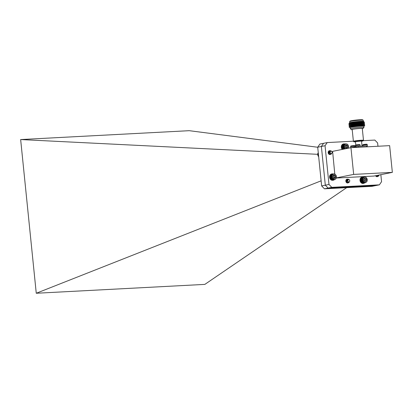 <?xml version="1.0" encoding="UTF-8"?>
<svg xmlns="http://www.w3.org/2000/svg" width="413" height="413" viewBox="0 0 413 413"><rect width="100%" height="100%" fill="white"/><g stroke="black" fill="none" stroke-linecap="round" stroke-linejoin="round"><path stroke-width="0.62" d="M336.032 178.38A2.623 2.132 78.7 0 0 334.442 174.157A2.623 2.132 78.7 0 0 332.315 177.647A2.623 2.132 78.7 0 0 336.032 178.38M335.599 176.991A1.626 1.327 78.7 0 0 335.026 175.479A1.626 1.327 78.7 0 0 333.694 175.215A1.626 1.327 78.7 0 0 332.93 176.465A1.626 1.327 78.7 0 0 333.503 177.977A1.626 1.327 78.7 0 0 334.835 178.24A1.626 1.327 78.7 0 0 335.599 176.991L335.026 175.479L333.694 175.215L332.93 176.465L333.503 177.977L334.835 178.24L335.599 176.991L334.391 177.234L333.823 175.716L333.348 175.623M333.864 178.096L334.391 177.234M333.823 175.716L335.026 175.479M333.632 178.483L334.835 178.24M335.273 174.446L336.208 175.597L336.471 177.378L335.826 178.922L334.525 179.64L333.286 179.397L332.439 178.684L331.799 177.347L331.773 175.85L332.367 174.601L333.193 174.002L334.169 173.883L335.356 174.431M336.275 178.039L374.008 176.052L392.35 172.371L389.635 145.639L350.952 147.678L332.61 151.359L334.798 174.147M333.43 173.93L331.649 174.286M333.193 174.002L331.417 174.358M332.966 174.11L331.19 174.467M332.749 174.245L330.973 174.601M332.553 174.41L330.777 174.766M332.367 174.601L330.591 174.957M332.207 174.813L330.426 175.169M332.062 175.045L330.307 175.401M332.186 175.236L330.245 175.623M331.944 175.298L330.209 175.649M332.083 175.484L330.147 175.871M331.845 175.571L330.137 175.912M332 175.747L330.09 176.129M331.773 175.85L330.08 176.191M331.944 176.015L330.049 176.397M331.727 176.144L330.044 176.48M331.913 176.299L330.033 176.676M331.706 176.444L330.028 176.779M331.907 176.583L330.033 176.96M331.711 176.743L330.039 177.079M331.923 176.872L330.054 177.249M331.742 177.048L330.075 177.383M331.964 177.156L330.101 177.533M331.799 177.347L330.132 177.683M332.031 177.44L330.168 177.817M331.882 177.642L330.214 177.972M332.124 177.714L330.25 178.091M331.99 177.92L330.312 178.256M332.238 177.977L330.354 178.354M332.119 178.194L330.436 178.53M332.367 178.23L330.477 178.607M332.269 178.447L330.576 178.788M332.522 178.462L330.612 178.844M332.439 178.684L330.736 179.025M332.697 178.679L330.761 179.066M332.63 178.901L330.906 179.247M332.883 178.87L330.942 179.263M332.837 179.092L331.087 179.443M333.059 179.257L331.283 179.614M333.286 179.397L331.51 179.753M333.528 179.505L331.753 179.867M333.776 179.588L331.995 179.944M334.024 179.64L332.522 179.939M334.272 179.655L332.522 180.006M364.756 182.809A3.221 2.623 -101.3 0 1 363.719 183.336A3.221 2.623 -101.3 0 1 360.513 180.693A3.221 2.623 -101.3 0 1 362.449 177.017A3.221 2.623 -101.3 0 1 363.61 177.105M363.719 183.336L363.275 183.424A3.221 2.623 -101.3 0 1 360.069 180.78A3.221 2.623 -101.3 0 1 362.01 177.11L362.449 177.017M364.442 176.934L366.135 177.42L367.286 179.428L367.018 181.446L365.686 182.618L363.75 182.19L362.599 180.182L363.001 177.926L364.442 176.934L362.49 177.476M364.199 176.991L362.263 177.544M363.967 177.079L362.046 177.642M363.739 177.192L361.84 177.766M363.533 177.337L361.649 177.915M363.337 177.513L361.473 178.091M363.161 177.709L361.313 178.287M363.001 177.926L361.225 178.282L360.823 180.538L361.969 182.546L363.75 182.19M362.051 182.52L363.972 182.35M362.268 182.66L364.204 182.479M362.495 182.768L364.447 182.582M362.728 182.851L364.694 182.649M362.965 182.902L364.947 182.691M363.203 182.928L365.195 182.696M363.44 182.918L365.686 182.618M365.67 182.334A2.623 2.132 78.7 0 0 366.63 178.08A2.623 2.132 78.7 0 0 363.027 178.901A2.623 2.132 78.7 0 0 365.67 182.334M366.057 181.002A1.626 1.327 78.7 0 0 366.398 179.479A1.626 1.327 78.7 0 0 365.453 178.246A1.626 1.327 78.7 0 0 364.163 178.545A1.626 1.327 78.7 0 0 363.817 180.068A1.626 1.327 78.7 0 0 364.762 181.297A1.626 1.327 78.7 0 0 366.057 181.002L366.398 179.479L365.453 178.246L364.163 178.545L363.817 180.068L364.762 181.297L366.057 181.002L364.849 181.245L365.195 179.717L364.271 178.514M365.195 179.717L366.398 179.479M363.115 178.117L361.174 178.504M362.867 178.168L361.091 178.524M362.996 178.354L361.055 178.741M362.753 178.426L360.977 178.783M362.898 178.607L360.957 178.994M362.666 178.7L360.89 179.056M362.826 178.87L360.885 179.263M362.599 178.984L360.823 179.34M362.779 179.149L360.833 179.536M362.562 179.278L360.781 179.634M362.753 179.433L360.812 179.82M362.547 179.578L360.771 179.934M362.753 179.717L360.812 180.109M362.562 179.882L360.786 180.238M362.779 180.006L360.838 180.393M362.599 180.182L360.823 180.538M362.831 180.29L360.885 180.682M362.666 180.481L360.89 180.837M362.903 180.569L360.962 180.961M362.753 180.77L360.977 181.126M363.001 180.842L361.055 181.23M362.872 181.054L361.091 181.41M363.12 181.101L361.179 181.493M363.006 181.317L361.23 181.674M363.259 181.348L361.318 181.735M363.166 181.565L361.39 181.921M363.419 181.575L361.478 181.963M363.342 181.797L361.566 182.154M363.595 181.782L361.654 182.174M363.538 182.004L361.762 182.36M363.791 181.968L361.845 182.36M344.922 148.933L343.946 147.142L344.297 144.865L342.516 145.221L342.17 147.498L343.146 149.289M344.297 144.865L345.707 143.827L343.761 144.369M345.464 143.889L343.539 144.442M345.237 143.982L343.322 144.545M345.015 144.106L343.12 144.679M344.809 144.261L342.929 144.834M344.618 144.436L342.759 145.015M344.447 144.638L342.604 145.221M348.257 148.215A2.623 2.132 78.7 0 0 347.359 144.39A2.623 2.132 78.7 0 0 344.53 145.262A2.623 2.132 78.7 0 0 345.366 148.799M346.331 145.03A1.626 1.327 78.7 0 0 345.227 145.846A1.626 1.327 78.7 0 0 345.335 147.462A1.626 1.327 78.7 0 0 346.548 148.267A1.626 1.327 78.7 0 0 347.648 147.456A1.626 1.327 78.7 0 0 347.54 145.841A1.626 1.327 78.7 0 0 346.331 145.03L345.227 145.846L345.335 147.462L346.548 148.267L347.648 147.456L347.54 145.841L346.331 145.03M346.017 148.009L346.445 147.699L346.337 146.078L345.542 145.552M346.445 147.699L347.648 147.456M346.337 146.078L347.54 145.841M345.707 143.827L347.183 144.101L348.169 145.102L348.665 146.832L348.381 148.257M344.297 145.293L342.356 145.686M344.055 145.371L342.279 145.732M342.387 145.469L344.163 145.113M344.411 145.056L342.47 145.443M344.21 145.552L342.269 145.944M343.972 145.65L342.196 146.006M344.143 145.82L342.201 146.212M343.915 145.939L342.14 146.295M344.101 146.099L342.155 146.491M343.884 146.233L342.109 146.589M344.081 146.383L342.14 146.775M343.879 146.538L342.103 146.894M344.086 146.672L342.145 147.059M343.9 146.837L342.124 147.193M344.117 146.956L342.176 147.348M343.946 147.142L342.17 147.498M344.174 147.24L342.232 147.632M344.019 147.436L342.243 147.792M344.256 147.518L342.315 147.911M344.112 147.725L342.336 148.081M344.359 147.787L342.418 148.179M344.235 147.999L342.46 148.355M344.483 148.045L342.542 148.432M344.375 148.262L342.599 148.618M344.628 148.288L342.687 148.675M344.54 148.51L342.764 148.866M344.793 148.51L342.852 148.897M344.721 148.732L342.945 149.088M344.974 148.711L343.033 149.103M367.203 146.821L367.121 146.016A8.121 0.558 174.2 0 0 366.749 145.913L366.847 146.842M358.789 147.265L358.696 146.336L366.749 145.913M358.696 146.336A8.121 0.558 174.2 0 0 356.605 146.574L356.687 147.374M351.148 147.668L356.605 146.574M365.681 145.97L367.126 146.032M355.934 146.708L359.8 146.274M355.485 141.86A4.569 0.315 -5.8 0 1 353.962 141.804L353.404 141.349A5.075 0.351 -5.8 0 1 353.394 141.329A5.075 0.351 -5.8 0 1 354.297 141.034A5.075 0.351 -5.8 0 1 359.935 140.327A5.075 0.351 -5.8 0 1 363.486 140.301A5.075 0.351 -5.8 0 1 363.476 140.327L363.027 140.879A4.569 0.315 -5.8 0 1 361.545 141.246M363.486 140.301L362.289 128.52A5.075 0.351 174.2 0 0 357.209 128.686A5.075 0.351 174.2 0 0 352.196 129.543L353.394 141.329M352.217 129.739A5.834 0.403 -5.8 0 1 351.453 129.646A5.834 0.403 -5.8 0 1 357.204 128.634A5.834 0.403 -5.8 0 1 363.037 128.469A5.834 0.403 -5.8 0 1 362.309 128.717M353.962 141.804A4.569 0.315 -5.8 0 1 354.767 141.514A4.569 0.315 -5.8 0 1 359.986 140.869A4.569 0.315 -5.8 0 1 363.027 140.879M363.037 128.469L363.941 127.364A6.851 0.47 174.2 0 0 363.956 127.333A6.851 0.47 174.2 0 0 357.09 127.555A6.851 0.47 174.2 0 0 350.327 128.717A6.851 0.47 174.2 0 0 350.343 128.748L351.453 129.646M362.041 146.161L361.52 141.014L355.464 141.628L355.82 145.18M363.956 127.333L363.843 126.223A6.851 0.47 174.2 0 0 356.982 126.445A6.851 0.47 174.2 0 0 350.214 127.607L350.327 128.717M363.848 126.254L364.736 125.666A7.862 0.542 174.2 0 0 364.736 125.531A7.862 0.542 174.2 0 0 361.452 125.485A7.862 0.542 174.2 0 0 349.197 127.111A7.862 0.542 174.2 0 0 349.222 127.24L350.214 127.638M364.736 125.531L363.77 125.098A6.944 0.475 174.2 0 0 360.869 125.056A6.944 0.475 174.2 0 0 350.059 126.492L349.197 127.111M363.874 125.144L364.643 124.592A7.862 0.542 174.2 0 0 364.627 124.463A7.862 0.542 174.2 0 0 361.344 124.421A7.862 0.542 174.2 0 0 349.088 126.042A7.862 0.542 174.2 0 0 349.104 126.171L349.966 126.559M364.627 124.463L363.662 124.034A6.944 0.475 174.2 0 0 360.761 123.993A6.944 0.475 174.2 0 0 349.95 125.423L349.088 126.042M363.765 124.081L364.534 123.528A7.862 0.542 174.2 0 0 364.519 123.399A7.862 0.542 174.2 0 0 361.236 123.353A7.862 0.542 174.2 0 0 348.98 124.979A7.862 0.542 174.2 0 0 348.995 125.103L349.857 125.49M364.519 123.399L363.554 122.966A6.944 0.475 174.2 0 0 360.652 122.924A6.944 0.475 174.2 0 0 349.842 124.359L348.98 124.979M363.657 123.012L364.426 122.46A7.862 0.542 174.2 0 0 364.411 122.336A7.862 0.542 174.2 0 0 356.595 122.651A7.862 0.542 174.2 0 0 348.871 123.91A7.862 0.542 174.2 0 0 348.887 124.039L349.749 124.427M364.411 122.336L363.445 121.902A6.944 0.475 174.2 0 0 360.549 121.861A6.944 0.475 174.2 0 0 349.734 123.296L348.871 123.91M363.548 121.949L363.874 121.711A7.393 0.506 174.2 0 0 363.863 121.592A7.393 0.506 174.2 0 0 356.517 121.887A7.393 0.506 174.2 0 0 349.259 123.074A7.393 0.506 174.2 0 0 349.274 123.198L349.641 123.358M363.863 121.592L363.295 121.339A6.851 0.47 174.2 0 0 360.435 121.298A6.851 0.47 174.2 0 0 349.765 122.713L349.259 123.074M363.347 121.36L363.239 120.281A6.851 0.47 174.2 0 0 363.218 120.25A6.851 0.47 174.2 0 0 360.322 120.193A6.851 0.47 174.2 0 0 353.461 120.849A6.851 0.47 174.2 0 0 349.62 121.634A6.851 0.47 174.2 0 0 349.61 121.665L349.718 122.744M363.218 120.25L362.666 119.801A6.345 0.434 174.2 0 0 359.986 119.744A6.345 0.434 174.2 0 0 353.631 120.353A6.345 0.434 174.2 0 0 350.074 121.081L349.62 121.634M351.086 147.668L351.68 147.56M328.985 184.451L331.778 187.342L328.108 188.08L325.315 185.189L321.381 146.46L323.56 143.311L321.381 146.465L325.052 145.727L328.985 184.451L325.315 185.189L328.108 188.08L375.711 185.576L372.046 186.315L324.437 188.818L328.108 188.08L375.716 185.576L379.382 184.838L381.56 181.684L380.848 174.678M330.72 154.235A1.931 1.575 -101.3 0 1 330.126 154.519A1.931 1.575 -101.3 0 1 328.206 152.934A1.931 1.575 -101.3 0 1 329.368 150.73A1.931 1.575 -101.3 0 1 330.565 151.065M377.823 176.403A1.931 1.575 -101.3 0 1 377.245 176.681A1.931 1.575 -101.3 0 1 375.556 175.742M348.386 182.68A1.931 1.575 -101.3 0 1 347.798 182.964A1.931 1.575 -101.3 0 1 345.877 181.379A1.931 1.575 -101.3 0 1 347.039 179.175A1.931 1.575 -101.3 0 1 348.236 179.505M331.778 187.342L379.382 184.838M377.962 146.254L377.627 142.96L374.839 140.069L363.187 140.678M353.378 141.194L327.23 142.573L319.889 144.044L317.711 147.198L321.644 185.927L324.437 188.818M327.23 142.573L325.052 145.727M336.352 177.884L353.667 174.41L392.35 172.371M350.952 147.678L353.667 174.41M321.128 180.822L36.261 293.256L204.843 284.387L346.677 187.647M36.261 293.256L20.65 139.553L189.231 130.684L317.716 147.25M318.268 152.65L317.716 154.317L20.65 139.553M321.644 185.927L325.315 185.189L321.381 146.465L317.711 147.198M329.497 151.483L330.777 153.507A1.254 1.022 -101.3 0 1 330.173 152.825L330.075 151.664L329.409 152.831A1.781 1.445 -101.3 0 1 329.497 151.483L330.385 150.683L331.66 151.246M331.474 153.91L330.854 154.214L329.786 153.982L328.913 152.443L329.507 150.957L330.823 150.977M330.622 154.24L329.326 154.075L328.459 152.536L329.047 151.05L330.452 151.132M330.163 154.333L329.032 154.266M328.738 151.05L330.194 151.416M328.98 150.962L330.018 151.932M328.454 151.39L329.316 153.058L328.954 154.209M328.294 151.716L328.856 153.151L328.691 153.956M329.409 152.831L329.91 150.874L331.479 151.112M331.365 153.961L329.729 153.997L328.856 152.454L329.45 150.967L329.899 150.781M330.369 154.312L329.269 154.085L328.402 152.547L328.991 151.06L330.415 151.163M329.91 154.405L329.202 154.369M328.748 151.039L330.008 152.046M332 152.96A1.172 0.955 78.7 0 0 330.281 151.731A1.172 0.955 78.7 0 0 332 152.96M330.777 153.507L329.977 152.33L330.09 151.633M329.44 151.623L328.825 151.53L329.429 151.664M328.681 151.989L328.908 152.325M329.058 153.053L328.975 153.466M328.221 152.082L328.449 152.418M328.598 153.14L328.516 153.559M328.696 151.938L328.908 152.206M329.104 153.161L329.011 153.507M328.242 152.03L328.454 152.299M328.645 153.254L328.557 153.6M318.423 154.173L317.726 154.617L318.697 156.749M318.325 156.31L318.63 156.248M318.253 156.119L318.609 156.047M318.165 156.057L318.604 155.969M318.113 155.877L318.583 155.778M318.031 155.789L318.573 155.68M317.995 155.613L318.557 155.5M317.917 155.51L318.542 155.386M317.902 155.34L318.526 155.216M317.829 155.221L318.511 155.081M317.824 155.061L318.495 154.927M317.767 154.921L318.48 154.777M317.778 154.777L318.469 154.638M317.726 154.617L318.449 154.472M317.752 154.488L318.438 154.354M317.757 154.204L318.413 154.07M317.726 154.018L318.392 153.884M317.783 153.92L318.382 153.796M317.767 153.724L318.361 153.605M317.829 153.646L318.356 153.538M317.834 153.435L318.335 153.337M317.907 153.378L318.33 153.295M317.922 153.166L318.309 153.089M318.005 153.125L318.309 153.063M378.587 176.077L377.972 176.382L376.904 176.15L376.357 175.582M377.74 176.408L376.444 176.243L375.897 175.675M377.281 176.501L376.181 176.449M376.403 175.571L376.073 176.372M375.944 175.664L375.815 176.119M378.478 176.129L376.842 176.165L376.3 175.592M377.487 176.48L376.388 176.253L375.84 175.685M377.028 176.573L376.346 176.547M377.627 175.329A1.172 0.955 78.7 0 0 379.16 175.019M377.275 175.396L377.895 175.675A1.254 1.022 -101.3 0 1 377.503 175.355M379.294 174.993L376.77 175.499M377.895 175.675L377.467 175.36M347.163 179.929L348.443 181.952A1.254 1.022 -101.3 0 1 347.839 181.271L347.741 180.109L347.075 181.281A1.781 1.445 -101.3 0 1 347.163 179.929L348.051 179.128L349.321 179.691M349.135 182.355L348.52 182.66L347.447 182.432L346.579 180.889L347.173 179.402L348.489 179.423M348.288 182.685L346.992 182.52L346.12 180.982L346.714 179.495L348.118 179.578M347.829 182.778L346.734 182.727M347.669 180.491L346.414 179.49L347.86 179.861M346.646 179.407L347.679 180.378M346.12 179.836L346.977 181.503L346.621 182.649M345.96 180.161L346.517 181.596L346.362 182.396M347.075 181.281L347.576 179.319L349.145 179.562M349.026 182.407L347.39 182.443L346.522 180.899L347.116 179.412L347.56 179.227M348.03 182.758L346.93 182.536L346.063 180.992L346.657 179.505L348.082 179.609M347.576 182.851L346.894 182.825M349.661 181.405A1.172 0.955 78.7 0 0 347.947 180.176A1.172 0.955 78.7 0 0 349.661 181.405M348.443 181.952L347.643 180.78L347.751 180.078M347.106 180.068L346.492 179.975L347.09 180.109M346.342 180.435L346.574 180.77M346.719 181.498L346.641 181.916M345.882 180.527L346.115 180.863M346.259 181.591L346.182 182.004M346.362 180.388L346.574 180.651M346.765 181.606L346.677 181.952M345.903 180.476L346.115 180.744M346.306 181.699L346.218 182.045M342.707 149.33A3.221 2.623 -101.3 0 1 341.835 146.083A3.221 2.623 -101.3 0 1 343.781 143.9A3.221 2.623 -101.3 0 1 344.938 143.982M342.263 149.418A3.221 2.623 -101.3 0 1 341.391 146.171A3.221 2.623 -101.3 0 1 343.337 143.987L343.781 143.9M333.017 179.908L332.62 180.326A3.221 2.623 78.7 0 0 332.873 180.295L333.312 180.207A3.221 2.623 78.7 0 0 334.354 179.676M333.208 173.971A3.221 2.623 78.7 0 0 332.047 173.888L331.603 173.976A3.221 2.623 78.7 0 0 329.6 177.162A3.221 2.623 78.7 0 0 332.067 180.3L332.527 179.836M332.047 173.888A3.221 2.623 78.7 0 0 330.039 177.074A3.221 2.623 78.7 0 0 332.511 180.213M332.579 179.996L332.62 180.326M362.258 146.145L361.995 145.696M367.327 145.944L367.209 144.736L362.867 145.18L362.96 146.109M366.352 144.385L363.616 144.524M360.167 146.259L360.053 145.113L355.712 145.557L355.83 146.729M359.196 144.756L356.465 144.901M355.139 146.868L355.061 146.114L350.72 146.558L350.833 147.699M354.204 145.758L351.473 145.903M362.216 145.737L361.958 145.345M367.209 144.736C367.425 144.282 366.873 144.132 365.551 144.287C363.218 144.436 362.325 144.736 362.867 145.18M360.053 145.113C360.27 144.658 359.718 144.504 358.396 144.664C356.063 144.813 355.17 145.113 355.712 145.557M355.061 146.114C355.278 145.66 354.726 145.505 353.404 145.665C351.071 145.815 350.178 146.114 350.72 146.558"/></g></svg>
